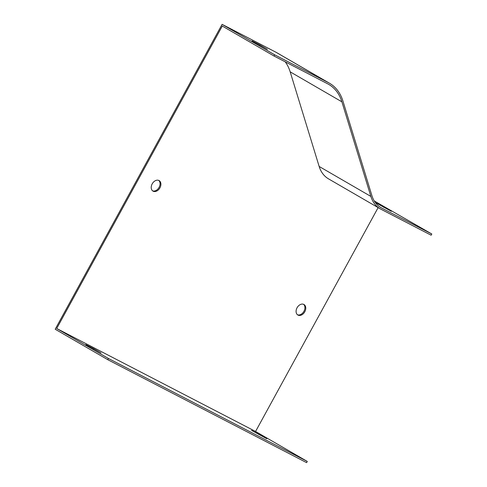 <?xml version="1.0" encoding="UTF-8"?>
<svg xmlns="http://www.w3.org/2000/svg" width="487" height="487" viewBox="0 0 487 487"><rect width="100%" height="100%" fill="white"/><g stroke="black" fill="none" stroke-linecap="round" stroke-linejoin="round"><path stroke-width="0.73" d="M93.571 348.601L101.077 352.947L85.834 344.595L93.571 348.601L93.37 348.96M56.699 328.494L108.412 358.462L307.285 461.433L255.572 431.464L56.699 328.494L222.285 26.054L273.998 56.023L274.662 54.806L222.109 24.35L275.794 52.146A52.152 37.304 -59.9 0 1 276.908 52.754L329.462 83.21A52.152 37.304 120.1 0 0 328.348 82.601L274.662 54.806M259.297 434.404L266.803 438.757L251.56 430.398L259.297 434.404L259.096 434.763M374.235 200.936L431.805 233.991L381.662 208.028A34.766 24.867 -59.9 0 1 380.919 207.62A34.766 24.867 -59.9 0 1 371.928 195.701L342.951 101.095A52.152 37.304 120.1 0 0 329.462 83.21M383.817 206.963L391.323 211.315L376.08 202.963L383.817 206.963L383.616 207.328M431.805 233.991L431.141 235.209L380.992 209.246A36.16 25.866 -59.9 0 1 380.225 208.826A36.16 25.866 -59.9 0 1 370.869 196.425L341.892 101.82A50.764 36.312 120.1 0 0 328.762 84.415A50.764 36.312 120.1 0 0 327.684 83.819L273.998 56.023M259.815 44.938L267.326 49.29L252.083 40.938L259.815 44.938L259.62 45.303M108.412 358.462L107.749 359.686L306.621 462.65L307.285 461.433M378.131 207.614L255.572 431.464M222.109 24.35L55.195 329.23L107.749 359.686M158.677 180.385A6.081 4.353 -59.9 0 1 158.987 187.55A6.081 4.353 -59.9 0 1 152.614 190.843M303.541 304.296A6.081 4.353 -59.9 0 1 303.851 311.467A6.081 4.353 -59.9 0 1 297.478 314.76M159.931 187.86A6.081 4.353 120.1 0 0 159.115 180.592A6.081 4.353 120.1 0 0 152.2 183.855A6.081 4.353 120.1 0 0 153.015 191.123A6.081 4.353 120.1 0 0 159.931 187.86M304.795 311.771A6.081 4.353 120.1 0 0 303.979 304.509A6.081 4.353 120.1 0 0 297.058 307.772A6.081 4.353 120.1 0 0 297.88 315.034A6.081 4.353 120.1 0 0 304.795 311.771M285.242 61.849A50.764 36.312 -59.9 0 1 290.179 71.851L319.155 166.457A36.16 25.866 120.1 0 0 328.512 178.857L380.225 208.826M381.662 208.028L380.201 207.182M328.348 82.601L275.794 52.146M341.892 101.82L290.179 71.851M370.869 196.425L319.155 166.457"/></g></svg>
